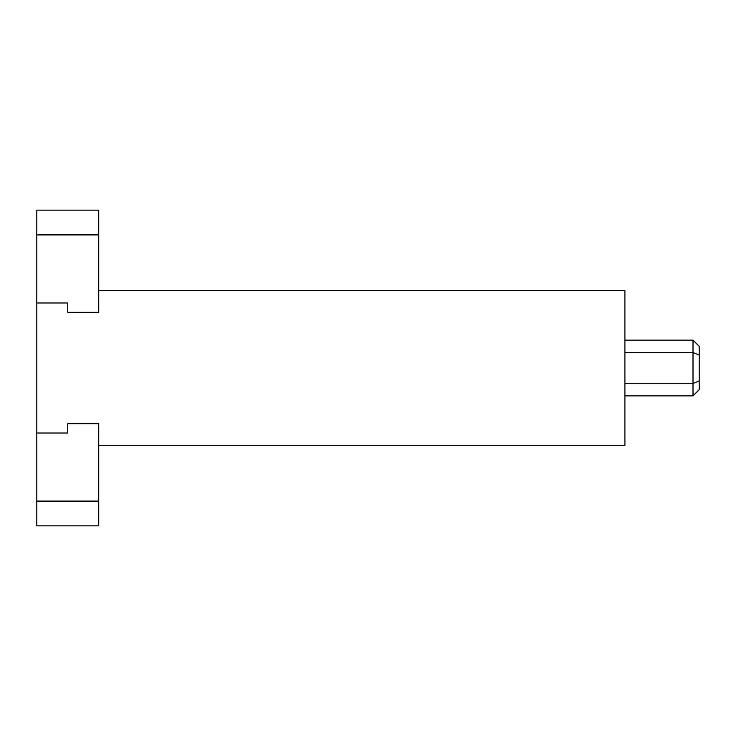 <?xml version="1.0" encoding="UTF-8"?>
<svg xmlns="http://www.w3.org/2000/svg" width="736" height="736" viewBox="0 0 736 736"><rect width="100%" height="100%" fill="white"/><g stroke="black" fill="none" stroke-linecap="round" stroke-linejoin="round"><path stroke-width="1.1" d="M98.707 234.904L36.8 234.904L36.8 210.137L98.707 210.137L98.707 312.285L67.749 312.285L67.749 303.002L36.8 303.002L36.8 432.998L67.749 432.998L67.749 423.715L98.707 423.715L98.707 501.096L36.8 501.096L36.8 432.998M98.707 290.619L624.91 290.619L624.91 445.381L98.707 445.381M624.91 352.526L693.008 352.526L693.008 395.858L699.2 389.666L699.2 380.917L693.008 383.474L624.91 383.474M624.91 395.858L693.008 395.858M624.91 340.142L693.008 340.142L693.008 352.526L699.2 355.083L699.2 380.917M693.008 340.142L699.2 346.334L699.2 355.083M36.8 303.002L36.8 234.904M36.8 501.096L36.8 525.863L98.707 525.863L98.707 501.096"/></g></svg>
